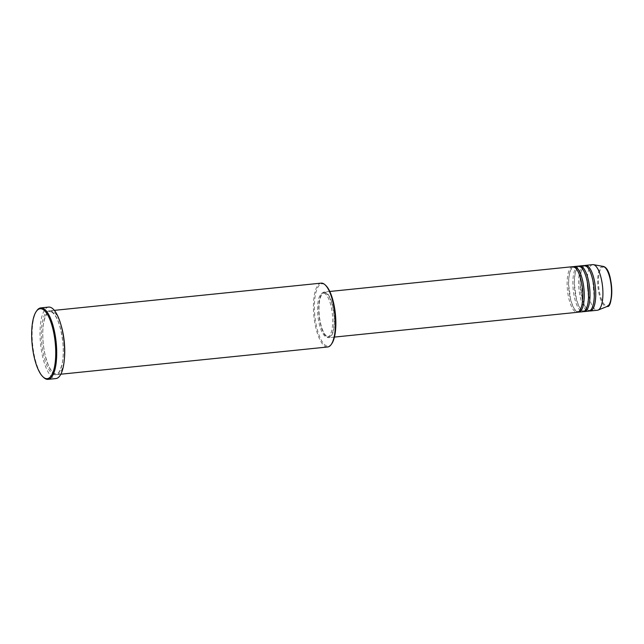 <?xml version="1.0" encoding="UTF-8"?>
<svg xmlns="http://www.w3.org/2000/svg" width="644" height="644" viewBox="0 0 644 644"><rect width="100%" height="100%" fill="white"/><g stroke="black" fill="none" stroke-linecap="round" stroke-linejoin="round"><path stroke-width="0.48" stroke-dasharray="3.22 2.42" d="M572.645 266.688A22.926 7.543 -95.8 0 0 567.275 288.037A22.926 7.543 -95.8 0 0 575.8 312.018A22.926 7.543 -95.8 0 0 577.298 312.308M573.369 266.721A22.926 7.543 -95.8 0 0 568.797 288.979A22.926 7.543 -95.8 0 0 577.233 311.873A22.926 7.543 -95.8 0 0 578.006 312.123M578.384 266.109A22.926 7.543 -95.8 0 0 573.023 287.449A22.926 7.543 -95.8 0 0 581.54 311.43A22.926 7.543 -95.8 0 0 583.037 311.72M579.117 266.133A22.926 7.543 -95.8 0 0 574.545 288.391A22.926 7.543 -95.8 0 0 582.973 311.285A22.926 7.543 -95.8 0 0 583.746 311.543M584.132 265.521A22.926 7.543 -95.8 0 0 578.763 286.862A22.926 7.543 -95.8 0 0 587.28 310.843A22.926 7.543 -95.8 0 0 588.785 311.132M584.857 265.553A22.926 7.543 -95.8 0 0 580.284 287.812A22.926 7.543 -95.8 0 0 588.721 310.698A22.926 7.543 -95.8 0 0 589.493 310.955M331.684 343.84A31.331 10.304 84.2 0 1 326.258 345.764A31.331 10.304 84.2 0 1 314.457 309.957A31.331 10.304 84.2 0 1 324.004 284.213A31.331 10.304 84.2 0 1 325.719 285.405M321.155 283.135A32.095 10.554 -95.8 0 0 313.644 313.016A32.095 10.554 -95.8 0 0 325.566 346.593A32.095 10.554 -95.8 0 0 327.667 346.987M43.744 377.537A35.919 11.809 84.2 0 1 32.667 344.83A35.919 11.809 84.2 0 1 36.909 310.553M61.027 325.156A32.095 10.554 -95.8 0 0 52.599 311.149A32.095 10.554 -95.8 0 0 50.498 310.746A32.095 10.554 -95.8 0 0 42.987 340.628A32.095 10.554 -95.8 0 0 54.909 374.204A32.095 10.554 -95.8 0 0 57.01 374.607A32.095 10.554 -95.8 0 0 64.416 358.37M325.743 292.32A22.926 7.543 -95.8 0 0 324.238 292.038A22.926 7.543 -95.8 0 0 318.877 313.378A22.926 7.543 -95.8 0 0 327.394 337.359A22.926 7.543 -95.8 0 0 328.891 337.649A22.926 7.543 -95.8 0 0 334.26 316.309A22.926 7.543 -95.8 0 0 325.743 292.32M325.767 293.068A22.162 7.285 -95.8 0 0 324.318 292.795A22.162 7.285 -95.8 0 0 319.134 313.427A22.162 7.285 -95.8 0 0 327.361 336.611A22.162 7.285 -95.8 0 0 328.818 336.893A22.162 7.285 -95.8 0 0 334.003 316.26A22.162 7.285 -95.8 0 0 325.767 293.068M324.334 293.221A22.162 7.285 -95.8 0 0 322.877 292.94A22.162 7.285 -95.8 0 0 317.693 313.572A22.162 7.285 -95.8 0 0 325.928 336.756A22.162 7.285 -95.8 0 0 327.377 337.037A22.162 7.285 -95.8 0 0 332.562 316.405A22.162 7.285 -95.8 0 0 324.334 293.221M48.67 307.091A35.919 11.809 -95.8 0 0 40.266 340.531A35.919 11.809 -95.8 0 0 53.613 378.108A35.919 11.809 -95.8 0 0 55.964 378.551M592.746 264.644A22.926 7.543 -95.8 0 0 587.384 285.984A22.926 7.543 -95.8 0 0 595.901 309.965A22.926 7.543 -95.8 0 0 597.399 310.255M609.594 303.718A19.473 6.4 84.2 0 1 605.827 305.554A19.473 6.4 84.2 0 1 598.493 283.296A19.473 6.4 84.2 0 1 604.426 267.292A19.473 6.4 84.2 0 1 606.012 268.572M603.17 266.391A20.214 6.649 -95.8 0 0 597.753 284.246A20.214 6.649 -95.8 0 0 605.32 306.327A20.214 6.649 -95.8 0 0 607.252 306.431M53.468 374.349A32.095 10.554 -95.8 0 0 63.249 347.977A32.095 10.554 -95.8 0 0 51.158 311.293A32.095 10.554 -95.8 0 0 41.385 337.673A32.095 10.554 -95.8 0 0 53.468 374.349M574.537 267.598C577.161 268.999 579.415 273.636 581.291 281.517L582.683 298.719L581.894 304.829C580.357 309.828 579.037 312.042 577.942 311.471L576.839 311.253C575.535 310.658 574.182 308.879 572.79 305.908L570.761 300.128L568.612 284.6C568.692 274.199 570.302 268.459 573.442 267.381L574.537 267.598M580.284 267.01C582.901 268.411 585.154 273.048 587.038 280.937L588.431 298.132L587.642 304.242C586.096 309.241 584.776 311.454 583.681 310.883L582.587 310.666C581.274 310.078 579.922 308.291 578.529 305.32L576.509 299.541L574.351 284.012C574.44 273.611 576.05 267.872 579.181 266.793L580.284 267.01M586.024 266.423C588.648 267.824 590.902 272.468 592.778 280.349L594.171 297.544L593.382 303.662C591.844 308.653 590.524 310.867 589.429 310.295L588.326 310.086C587.022 309.49 585.67 307.711 584.277 304.741L582.248 298.953L580.099 283.424C580.18 273.024 581.79 267.284 584.929 266.205L586.024 266.423M51.552 311.913C56.97 315.496 60.729 325.631 62.83 342.326C63.571 350.425 63.354 357.533 62.17 363.659C58.773 376.217 56.736 373.053 56.213 373.923L54.515 373.592C54.362 373.472 52.043 373.214 48.244 364.931L45.611 356.937C43.752 349.587 42.818 341.964 42.802 334.067C42.327 317.717 48.896 309.804 49.854 311.583L51.552 311.913M329.792 291.466L324.238 292.038M324.318 292.795L322.877 292.94M54.329 310.36L50.498 310.746M60.85 374.212L57.01 374.607M328.818 336.893L327.377 337.037M334.445 337.086L328.891 337.649"/><path stroke-width="0.97" d="M334.445 337.086L577.298 312.308A22.926 7.543 -95.8 0 0 582.659 290.959A22.926 7.543 -95.8 0 0 574.142 266.978A22.926 7.543 -95.8 0 0 572.645 266.688L329.792 291.466M578.006 312.123A22.926 7.543 -95.8 0 0 578.731 312.155A22.926 7.543 -95.8 0 0 584.1 290.814A22.926 7.543 -95.8 0 0 575.583 266.833A22.926 7.543 -95.8 0 0 574.078 266.544A22.926 7.543 -95.8 0 0 573.369 266.721M578.731 312.155L583.037 311.72A22.926 7.543 -95.8 0 0 588.407 290.38A22.926 7.543 -95.8 0 0 579.89 266.391A22.926 7.543 -95.8 0 0 578.384 266.109L574.078 266.544M583.746 311.543A22.926 7.543 -95.8 0 0 584.478 311.575A22.926 7.543 -95.8 0 0 589.84 290.227A22.926 7.543 -95.8 0 0 581.323 266.246A22.926 7.543 -95.8 0 0 579.825 265.956A22.926 7.543 -95.8 0 0 579.117 266.133M584.478 311.575L588.785 311.132A22.926 7.543 -95.8 0 0 594.146 289.792A22.926 7.543 -95.8 0 0 585.629 265.803A22.926 7.543 -95.8 0 0 584.132 265.521L579.825 265.956M589.493 310.955A22.926 7.543 -95.8 0 0 590.218 310.988A22.926 7.543 -95.8 0 0 595.587 289.647A22.926 7.543 -95.8 0 0 587.07 265.658A22.926 7.543 -95.8 0 0 585.565 265.376A22.926 7.543 -95.8 0 0 584.857 265.553M60.85 374.212L327.667 346.987A32.095 10.554 -95.8 0 0 331.121 344.621A32.095 10.554 -95.8 0 0 334.912 313.99A32.095 10.554 -95.8 0 0 325.019 284.761A32.095 10.554 -95.8 0 0 323.256 283.529A32.095 10.554 -95.8 0 0 321.155 283.135L54.329 310.36M42.432 309.168A35.154 11.56 -95.8 0 0 36.354 311.334A35.154 11.56 -95.8 0 0 32.2 344.878A35.154 11.56 -95.8 0 0 43.043 376.893A35.154 11.56 -95.8 0 0 44.967 378.237A35.154 11.56 -95.8 0 0 55.674 349.346A35.154 11.56 -95.8 0 0 42.432 309.168M36.354 311.334L36.909 310.553A35.919 11.809 84.2 0 1 40.773 307.896A35.919 11.809 84.2 0 1 43.124 308.347A35.919 11.809 84.2 0 1 56.471 345.925A35.919 11.809 84.2 0 1 48.067 379.356A35.919 11.809 84.2 0 1 45.716 378.913A35.919 11.809 84.2 0 1 43.744 377.537L43.043 376.893M64.416 358.37A32.095 10.554 -95.8 0 0 61.027 325.156M48.067 379.356L55.964 378.551A35.919 11.809 -95.8 0 0 64.368 345.12A35.919 11.809 -95.8 0 0 51.021 307.542A35.919 11.809 -95.8 0 0 48.67 307.091L40.773 307.896M590.218 310.988L597.399 310.255A22.926 7.543 -95.8 0 0 598.091 310.086A22.926 7.543 -95.8 0 0 602.679 287.844A22.926 7.543 -95.8 0 0 594.251 264.926A22.926 7.543 -95.8 0 0 593.454 264.668A22.926 7.543 -95.8 0 0 592.746 264.644L585.565 265.376M325.019 284.761L325.719 285.405A31.331 10.304 84.2 0 1 335.379 313.942A31.331 10.304 84.2 0 1 331.684 343.84L331.121 344.621M603.863 266.624A20.214 6.649 -95.8 0 0 603.17 266.391L604.032 266.672C613.595 270.271 613.33 308.653 607.252 306.431A20.214 6.649 -95.8 0 0 611.301 286.83A20.214 6.649 -95.8 0 0 603.863 266.624M606.012 268.572A19.473 6.4 84.2 0 1 611.494 285.775A19.473 6.4 84.2 0 1 609.594 303.718M603.17 266.391L593.454 264.668M607.252 306.431L598.091 310.086"/></g></svg>
